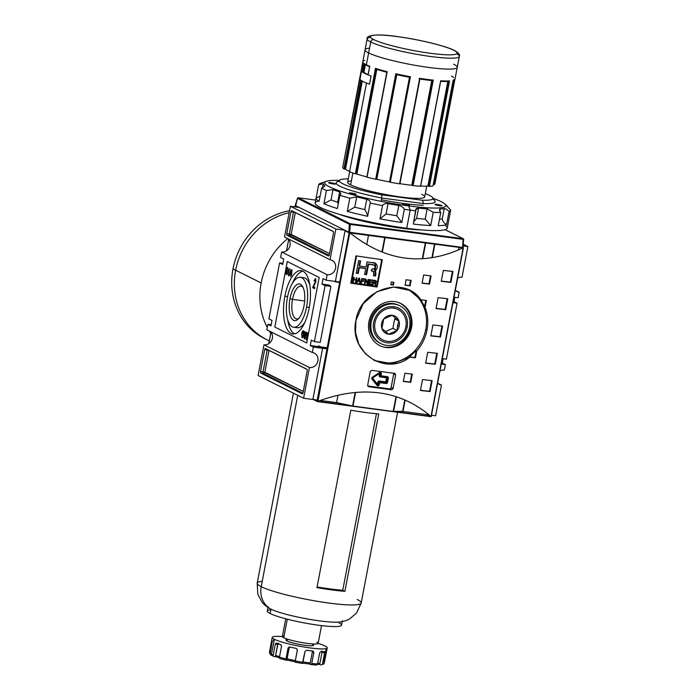 <?xml version="1.0" encoding="UTF-8"?>
<svg xmlns="http://www.w3.org/2000/svg" width="700" height="700" viewBox="0 0 700 700"><rect width="100%" height="100%" fill="white"/><g stroke="black" fill="none" stroke-linecap="round" stroke-linejoin="round"><path stroke-width="1.05" d="M289.975 298.76A18.498 7.49 97.6 0 1 300.431 284.244A18.498 7.49 97.6 0 1 304.01 305.769A18.498 7.49 97.6 0 1 293.554 320.285A18.498 7.49 97.6 0 1 289.975 298.76A18.498 7.49 -82.4 0 0 290.675 316.558A18.498 7.49 -82.4 0 0 298.095 319.139A18.498 7.49 -82.4 0 0 304.01 305.769A18.498 7.49 -82.4 0 0 302.47 286.265A18.498 7.49 -82.4 0 0 289.975 298.76L292.512 299.373A16.529 6.694 97.6 0 1 303.047 287.359A16.529 6.694 -82.4 0 0 300.956 286.125A16.529 6.694 -82.4 0 0 292.512 299.373A16.529 6.694 -82.4 0 0 296.599 318.885A16.529 6.694 -82.4 0 0 298.953 318.238A16.529 6.694 -82.4 0 1 292.512 299.373L304.666 300.983M306.556 307.046A25.209 10.211 97.6 0 1 292.311 326.83A25.209 10.211 97.6 0 1 287.429 297.483A25.209 10.211 97.6 0 1 301.683 277.699A25.209 10.211 97.6 0 1 306.556 307.046A25.209 10.211 -82.4 0 0 300.317 277.279A25.209 10.211 -82.4 0 0 287.429 297.483A25.209 10.211 -82.4 0 0 293.668 327.25A25.209 10.211 -82.4 0 0 306.556 307.046L309.277 307.405M300.317 277.279L303.87 277.751A25.209 10.211 97.6 0 1 309.899 285.451A25.209 10.211 -82.4 0 0 302.041 277.9M295.496 327.101A25.209 10.211 -82.4 0 0 305.06 321.86A25.209 10.211 97.6 0 1 297.229 327.723L293.668 327.25M294.604 333.848A31.929 12.932 97.6 0 1 287.639 319.55A31.929 12.932 -82.4 0 0 294.604 333.848M292.477 283.141A31.929 12.932 97.6 0 1 302.934 271.154A31.929 12.932 -82.4 0 0 292.477 283.141M284.874 296.214A31.929 12.932 -82.4 0 1 302.925 271.154A31.929 12.932 -82.4 0 1 309.111 308.324A31.929 12.932 97.6 0 1 292.784 333.918A31.929 12.932 97.6 0 1 284.874 296.214A31.929 12.932 97.6 0 1 301.201 270.611A31.929 12.932 97.6 0 1 309.111 308.324A31.929 12.932 97.6 0 1 291.06 333.375A31.929 12.932 97.6 0 1 284.874 296.214L287.613 296.572M304.395 338.914L306.381 332.369L305.655 336.149L304.386 337.986L306.101 332.229L305.629 336.289L304.246 338.87L303.993 335.475L304.745 331.546L304.386 337.986L305.279 338.126M314.283 285.206L313.381 286.694L314.79 287.394L314.554 288.619L312.646 287.665L315.446 281.505L315.14 279.676L315.963 279.79L315.227 279.703L314.361 281.146L314.002 280.831L315.446 278.6L315.831 281.68L314.283 285.206L315.831 281.68L315.446 278.6L314.002 280.831L314.361 281.146L315.227 279.703L315.446 281.505L312.646 287.665L314.554 288.619L314.79 287.394L313.381 286.694L314.283 285.206M291.007 269.377L289.091 275.896L291.007 269.377M286.3 273.735L287.07 273.332L286.3 273.735L286.361 269.299L287.98 268.398L286.361 269.299L286.02 270.62L286.3 273.735L287.07 273.332L286.851 270.944L287.735 271.39L287.254 273.91L286.169 274.531L285.74 270.524C286.108 268.467 286.685 267.47 287.481 267.523L287.683 270.069L287.192 268.266L287.98 268.371M287.324 267.47L287.481 267.523C286.685 267.47 286.108 268.467 285.74 270.524L286.169 274.531L287.254 273.91L287.735 271.39L286.851 270.944L287.07 273.332M289.459 268.608L288.33 275.52L289.074 270.06L288.374 270.812L289.459 268.608L288.374 270.812L289.074 270.06L288.523 270.007L289.065 270.078L288.33 275.52L289.459 268.608M291.235 275.144L290.649 276.675L290.964 275.012L290.045 274.549L292.005 269.973L291.506 275.284L292.005 269.973L290.045 274.549L290.964 275.012L290.649 276.675L291.235 275.144M303.713 334.784L302.041 337.767L301.691 333.856C302.033 331.844 302.592 330.811 303.38 330.776L303.713 334.784L303.38 330.776C302.592 330.811 302.033 331.844 301.691 333.856L302.041 337.767L303.713 334.784M307.484 333.786L306.338 339.815L307.213 333.646L306.53 333.305L306.688 332.517L308.315 333.331L308.166 334.119L307.484 333.786L308.166 334.119L308.315 333.331L306.688 332.517L306.53 333.305L307.213 333.646L306.066 339.684L307.484 333.786L308.219 333.882L307.484 333.786M267.873 324.336L266.831 329.796L312.322 352.52A7.7 6.974 -63.4 0 1 314.326 353.141A7.7 6.974 -63.4 0 1 317.572 362.075A7.7 6.974 -63.4 0 1 309.453 367.535L303.599 398.239L313.294 399.525L303.599 398.239L258.108 375.506L303.599 398.239L309.453 367.535L263.961 344.803L258.108 375.506L263.961 344.803A7.7 6.974 116.6 0 0 271.635 340.419A7.7 6.974 116.6 0 0 270.541 331.642A7.7 6.974 116.6 0 1 271.635 340.419A7.7 6.974 116.6 0 1 263.961 344.803L309.453 367.535A7.7 6.974 116.6 0 0 317.87 360.955A7.7 6.974 116.6 0 0 312.322 352.52L266.831 329.796L267.873 324.336L271.162 324.774L267.873 324.336L270.953 325.876L267.873 324.336M270.953 325.876L271.994 320.416L268.914 318.876L279.589 262.92L268.914 318.876L271.994 320.416L270.953 325.876M282.669 264.46L279.589 262.92L282.879 263.358L279.589 262.92L282.669 264.46L283.71 259.009L282.669 264.46M283.71 259.009L280.63 257.469L281.671 252.009L280.63 257.469L283.71 259.009M327.154 274.741L281.671 252.009A7.7 6.974 116.6 0 0 289.336 247.616A7.7 6.974 116.6 0 0 288.243 238.849A7.7 6.974 116.6 0 1 289.336 247.616A7.7 6.974 116.6 0 1 281.671 252.009L327.154 274.741L326.113 280.192L339.727 282.004L326.113 280.192L323.033 278.652L326.113 280.192L327.154 274.741A7.7 6.974 116.6 0 0 335.571 268.161A7.7 6.974 116.6 0 0 330.024 259.726A7.7 6.974 -63.4 0 1 332.027 260.339A7.7 6.974 -63.4 0 1 335.274 269.281A7.7 6.974 -63.4 0 1 327.154 274.741M323.033 278.652L321.991 284.113L325.071 285.652L314.405 341.609L320.215 342.379L314.405 341.609L311.316 340.069L314.405 341.609L325.071 285.652L330.881 286.431L320.215 342.379L330.881 286.431L329.096 285.058L330.881 286.431L325.071 285.652L321.991 284.113L329.096 285.058L321.991 284.113L323.033 278.652M310.275 345.529L311.316 340.069L310.275 345.529L313.364 347.069L312.322 352.52L313.364 347.069L326.97 348.871L313.364 347.069L310.275 345.529L327.18 347.769L310.275 345.529M303.021 392.717A1.4 0.569 97.6 0 1 302.304 393.846A1.4 0.569 97.6 0 1 302.225 393.82L260.776 373.109A1.4 0.569 97.6 0 1 260.505 371.473L264.67 349.641A1.4 0.569 97.6 0 1 265.387 348.521A1.4 0.569 97.6 0 1 265.466 348.539L306.915 369.259A1.4 0.569 97.6 0 1 307.186 370.886L303.021 392.717L307.186 370.886A1.4 0.569 -82.4 0 0 306.915 369.259L265.466 348.539A1.4 0.569 -82.4 0 0 264.67 349.641L260.505 371.473A1.4 0.569 -82.4 0 0 260.776 373.109L302.225 393.82A1.4 0.569 -82.4 0 0 303.021 392.717M338.004 395.273L336.595 402.623L320.259 400.453L336.595 402.623L320.259 400.453L336.595 402.623L351.969 405.834L336.595 402.623L338.004 395.273M314.493 399.691L317.205 400.05L314.493 399.691M335.877 229.023L330.024 259.726L284.533 236.994L330.024 259.726L335.877 229.023L344.759 230.204L335.877 229.023L290.386 206.29L284.533 236.994L290.386 206.29L299.276 207.471L290.386 206.29L335.877 229.023M368.506 235.349L366.765 244.493L368.506 235.349M290.964 211.811A1.4 0.569 97.6 0 1 291.681 210.691A1.4 0.569 97.6 0 1 291.76 210.709L333.209 231.42A1.4 0.569 97.6 0 1 333.48 233.056L329.315 254.888A1.4 0.569 97.6 0 1 328.598 256.007A1.4 0.569 97.6 0 1 328.519 255.99L287.07 235.279A1.4 0.569 97.6 0 1 286.799 233.642L290.964 211.811L286.799 233.642A1.4 0.569 -82.4 0 0 287.07 235.279L328.519 255.99A1.4 0.569 -82.4 0 0 329.315 254.888L333.48 233.056A1.4 0.569 -82.4 0 0 333.209 231.42L291.76 210.709A1.4 0.569 -82.4 0 0 290.964 211.811L293.501 212.144L290.964 211.811M393.164 388.027L391.641 387.826L393.164 388.027M442.286 363.072L441.464 362.959L442.286 363.072L443.118 358.715L442.286 363.072L445.366 364.613L444.325 370.072A7.7 6.974 116.6 0 0 439.941 370.965A7.7 6.974 -63.4 0 1 444.325 370.072L445.366 364.613L441.254 364.061L445.366 364.613L442.286 363.072M435.671 362.189L435.102 362.119L435.671 362.189M454.002 301.656L457.082 303.196L446.408 359.152L442.295 358.601L446.408 359.152L457.082 303.196L452.97 302.654L457.082 303.196L454.002 301.656L454.825 297.308L454.002 301.656M447.387 300.781L446.889 300.711L447.387 300.781M384.983 347.139A23.529 21.306 116.6 0 0 409.78 330.461A23.529 21.306 116.6 0 0 399.875 303.161A23.529 21.306 116.6 0 0 398.029 302.356A23.529 21.306 -63.4 0 1 410.113 329.402A23.529 21.306 -63.4 0 1 384.983 347.139M455.455 290.43L459.165 292.285L458.124 297.745L454.011 297.194L458.124 297.745L459.165 292.285A7.7 6.974 116.6 0 1 457.153 291.664A7.7 6.974 116.6 0 1 455.324 290.299A7.7 6.974 116.6 0 0 459.165 292.285L455.455 290.43M384.72 237.501L381.964 251.965L384.72 237.501M425.338 242.9L422.319 258.72L425.338 242.9M434.516 244.125L431.918 257.696L434.516 244.125M429.494 284.095L431.051 275.905L429.494 284.095A420.14 52.999 -169.2 0 1 422.091 283.185L423.649 274.995A420.14 52.999 10.8 0 0 431.051 275.905L429.494 284.095L431.051 275.905A420.14 52.999 10.8 0 1 423.649 274.995L422.091 283.185A420.14 52.999 -169.2 0 0 429.494 284.095L428.96 283.824L430.483 275.835L428.96 283.824A418.731 52.824 10.8 0 1 422.126 282.993A418.731 52.824 10.8 0 0 428.96 283.824M463.155 245.936L467.88 246.566L462.026 277.27A7.7 6.974 116.6 0 0 457.642 278.162A7.7 6.974 -63.4 0 1 462.026 277.27L467.88 246.566L463.295 244.274L467.88 246.566L463.155 245.936M437.754 383.224L441.464 385.079L435.601 415.783L431.489 415.24L435.601 415.783L441.464 385.079A7.7 6.974 116.6 0 1 439.451 384.466A7.7 6.974 116.6 0 1 437.623 383.092A7.7 6.974 116.6 0 0 441.464 385.079L437.754 383.224M355.154 392.499L352.599 405.912L355.154 392.499M396.016 396.637L393.216 411.311L396.016 396.637M402.605 411.399L393.566 411.355L402.605 411.399L429.144 414.925L402.605 411.399L404.793 399.936L402.605 411.399M412.309 374.159L410.751 382.349A420.14 52.999 -169.2 0 1 403.34 381.439L404.906 373.257A420.14 52.999 10.8 0 0 412.309 374.159L410.751 382.349A420.14 52.999 -169.2 0 1 403.34 381.439L404.906 373.257A420.14 52.999 10.8 0 0 412.309 374.159M435.461 363.291L434.892 363.221L435.461 363.291M436.214 356.668L436.686 356.851L436.214 356.668M399.866 305.821L398.808 305.296A21.149 19.154 116.6 0 0 393.286 303.599A21.149 19.154 116.6 0 0 371 318.588A21.149 19.154 116.6 0 0 379.899 343.123L380.966 343.656A21.149 19.154 116.6 0 0 386.488 345.345A21.149 19.154 116.6 0 0 408.774 330.356A21.149 19.154 116.6 0 0 399.866 305.821A21.149 19.154 116.6 0 0 394.345 304.132A21.149 19.154 116.6 0 0 372.059 319.121A21.149 19.154 116.6 0 0 380.966 343.656M407.181 326.97A18.498 16.748 116.6 0 0 393.855 306.714A18.498 16.748 116.6 0 0 373.651 322.516A18.498 16.748 116.6 0 0 386.977 342.764A18.498 16.748 116.6 0 0 407.181 326.97A18.498 16.748 -63.4 0 1 386.977 342.764A18.498 16.748 -63.4 0 1 373.651 322.516A18.498 16.748 -63.4 0 1 393.855 306.714A18.498 16.748 -63.4 0 1 407.181 326.97L405.877 326.655M393.68 374.027L391.072 387.678L393.68 374.027A1.4 1.269 116.6 0 0 393.601 373.223A1.4 1.269 116.6 0 1 393.68 374.027M389.55 388.876L367.762 385.98L389.55 388.876A1.4 1.269 116.6 0 0 391.072 387.678A1.4 1.269 116.6 0 1 389.55 388.876M287.639 271.915L286.703 271.731L287.569 271.303L287.639 271.915M286.72 274.461L286.396 273.761L286.72 274.461M287.236 268.266L287.691 267.689L287.236 268.266M287.831 273.429L286.527 273.761M291.55 275.091L290.964 275.012L291.55 275.091M291.559 275.03L290.045 274.549L290.806 274.654L290.929 274.033L291.559 275.03M290.553 273.849L291.13 274.137L291.602 271.679L290.553 273.849L291.891 271.714L291.13 274.137L290.553 273.849M314.606 288.365L312.646 287.665L313.416 287.77L313.609 286.947L312.848 286.842L313.644 286.825L313.416 287.77L314.606 288.365M314.703 284.55L314.011 284.454L314.703 284.55M315.227 279.703L315.901 279.773M315.131 279.668L315.665 278.793L315.131 279.668M302.19 336.98L301.963 334.005L303.231 331.564L303.441 334.644L302.19 336.98L303.73 334.679L303.231 331.564L303.852 331.625L303.231 331.564L301.963 334.005L302.19 336.98L302.575 337.662L302.33 337.015L303.056 337.111M303.196 331.537L303.608 330.977L303.196 331.537M302.951 337.085L302.391 337.006M303.231 331.564L303.896 331.634M304.246 338.87L303.993 335.475L305.016 331.686L304.386 337.986M304.771 338.774L304.517 338.021L304.771 338.774M307.956 333.848L306.53 333.305L307.396 332.876L307.956 333.848M295.19 205.511L295.689 205.494L295.094 205.984L297.64 207.252L295.094 205.984L295.19 205.511L294.928 206.894L295.094 205.984M368.935 321.694A23.529 21.306 116.6 0 0 379.741 345.572A23.529 21.306 116.6 0 0 411.582 327.355A23.529 21.306 116.6 0 0 400.776 303.476A23.529 21.306 116.6 0 0 368.935 321.694A23.529 21.306 -63.4 0 1 394.634 301.595A23.529 21.306 -63.4 0 1 411.582 327.355A23.529 21.306 -63.4 0 1 385.892 347.454A23.529 21.306 -63.4 0 1 368.935 321.694M425.801 329.245A39.209 35.508 116.6 0 1 373.642 360.036A39.209 35.508 116.6 0 0 425.801 329.245A39.209 35.508 116.6 0 0 408.791 289.975A39.209 35.508 116.6 0 1 425.801 329.245L427.017 329.858C425.451 337.82 422.03 344.838 416.745 350.919L416.211 350.648L409.377 356.842L409.911 357.114L392.429 363.816L374.588 360.526L365.382 353.745L358.785 344.102L355.53 332.614L355.941 320.408L363.195 303.748L376.731 291.786L393.461 287.017L409.64 290.377L420.849 299.793A420.14 52.999 10.8 0 0 426.37 300.466L425.058 307.335C427.84 314.344 428.488 321.851 427.017 329.858C425.451 337.82 422.03 344.838 416.745 350.919L415.433 357.787A420.14 52.999 -169.2 0 1 409.911 357.114C385.464 376.845 348.512 351.916 355.941 320.408C360.544 288.662 404.828 275.275 420.849 299.793L424.524 307.064L425.793 300.396L424.524 307.064L425.058 307.335C427.84 314.344 428.488 321.851 427.017 329.858M425.714 242.953L422.713 258.703L425.714 242.953M400.348 303.275A23.529 21.306 -63.4 0 1 411.058 319.812L411.066 320.74L411.058 319.812A23.529 21.306 -63.4 0 0 400.348 303.275M385.096 237.554L382.322 252.105L385.096 237.554M351.479 282.625L356.449 256.559L351.479 282.625A420.14 52.999 10.8 0 0 376.644 286.309A420.14 52.999 -169.2 0 1 351.479 282.625L350.945 282.363L351.479 282.625M381.614 260.243L376.644 286.309L381.614 260.243L381.08 259.971L381.614 260.243M368.655 284.095A420.14 52.999 10.8 0 0 371.752 284.541L371.858 284.016A420.14 52.999 -169.2 0 1 369.303 283.649L369.591 282.152A420.14 52.999 10.8 0 0 371.919 282.485L372.015 281.969A420.14 52.999 -169.2 0 1 369.688 281.627L369.959 280.245A420.14 52.999 10.8 0 0 372.453 280.604L372.549 280.088A420.14 52.999 -169.2 0 1 369.504 279.641L368.655 284.095L369.504 279.641A420.14 52.999 10.8 0 0 372.549 280.088L372.453 280.604A420.14 52.999 -169.2 0 1 369.959 280.245L369.688 281.627A420.14 52.999 10.8 0 0 372.015 281.969L371.919 282.485A420.14 52.999 -169.2 0 1 369.591 282.152L369.303 283.649A420.14 52.999 10.8 0 0 371.858 284.016L371.752 284.541A420.14 52.999 -169.2 0 1 368.655 284.095M361.856 281.024A420.14 52.999 10.8 0 0 363.808 281.312L363.904 280.787A420.14 52.999 -169.2 0 1 361.953 280.499L362.215 279.116A420.14 52.999 10.8 0 0 364.446 279.44L364.551 278.924A420.14 52.999 -169.2 0 1 361.751 278.512L360.911 282.957A420.14 52.999 10.8 0 0 361.463 283.045L361.856 281.024L361.463 283.045A420.14 52.999 -169.2 0 1 360.911 282.957L361.751 278.512A420.14 52.999 10.8 0 0 364.551 278.924L364.446 279.44A420.14 52.999 -169.2 0 1 362.215 279.116L361.953 280.499A420.14 52.999 10.8 0 0 363.904 280.787L363.808 281.312A420.14 52.999 -169.2 0 1 361.856 281.024L361.331 280.761L361.856 281.024M353.719 279.755A420.14 52.999 10.8 0 0 355.915 280.079L355.521 282.161A420.14 52.999 10.8 0 0 356.081 282.249L356.93 277.795A420.14 52.999 -169.2 0 1 356.37 277.716L356.02 279.562A420.14 52.999 -169.2 0 1 353.824 279.23L354.174 277.384A420.14 52.999 -169.2 0 1 353.614 277.296L352.765 281.75A420.14 52.999 10.8 0 0 353.325 281.829L353.719 279.755L353.325 281.829A420.14 52.999 -169.2 0 1 352.765 281.75L353.614 277.296A420.14 52.999 10.8 0 0 354.174 277.384L353.824 279.23A420.14 52.999 10.8 0 0 356.02 279.562L356.37 277.716A420.14 52.999 10.8 0 0 356.93 277.795L356.081 282.249A420.14 52.999 -169.2 0 1 355.521 282.161L355.915 280.079A420.14 52.999 -169.2 0 1 353.719 279.755L353.194 279.484L353.719 279.755M374.841 270.252L375.541 272.239L374.973 275.765A418.731 52.824 10.8 0 1 373.608 275.572A418.731 52.824 10.8 0 0 374.973 275.765L375.436 273.35L374.57 270.165L375.104 270.436L375.97 273.613L375.506 276.036A420.14 52.999 -169.2 0 1 373.572 275.756L374.027 273.35L372.934 271.189L371.63 270.944L371.998 268.975L374.692 268.695L375.322 266.219L374.701 265.239L372.829 264.81A420.14 52.999 -169.2 0 1 368.594 264.197L366.581 274.75A420.14 52.999 -169.2 0 1 364.63 274.461L365.741 268.634A420.14 52.999 -169.2 0 1 359.345 267.689L358.234 273.516A420.14 52.999 -169.2 0 1 356.265 273.219L358.662 260.645A420.14 52.999 10.8 0 0 360.631 260.942L359.651 266.061A420.14 52.999 10.8 0 0 366.047 267.006L367.027 261.887A420.14 52.999 10.8 0 0 372.286 262.658L375.637 263.463L375.41 270.533M373.537 271.416L371.63 270.944L371.998 268.975L373.328 269.106M356.536 282.31A420.14 52.999 10.8 0 0 357.123 282.398L357.805 281.137A420.14 52.999 10.8 0 0 359.529 281.391L359.704 282.783A420.14 52.999 10.8 0 0 360.29 282.87L359.581 278.189A420.14 52.999 -169.2 0 1 358.942 278.101L356.536 282.31L358.942 278.101A420.14 52.999 10.8 0 0 359.581 278.189L360.29 282.87A420.14 52.999 -169.2 0 1 359.704 282.783L359.529 281.391A420.14 52.999 -169.2 0 1 357.805 281.137L357.123 282.398A420.14 52.999 -169.2 0 1 356.536 282.31M365.697 280.105L367.168 283.876A420.14 52.999 10.8 0 0 367.762 283.964L368.611 279.519A420.14 52.999 -169.2 0 1 368.06 279.44L367.395 282.905L365.916 279.125A420.14 52.999 -169.2 0 1 365.33 279.037L364.481 283.483A420.14 52.999 10.8 0 0 365.041 283.57L365.697 280.105L365.041 283.57A420.14 52.999 -169.2 0 1 364.481 283.483L365.33 279.037A420.14 52.999 10.8 0 0 365.916 279.125L367.395 282.905L368.06 279.44A420.14 52.999 10.8 0 0 368.611 279.519L367.762 283.964A420.14 52.999 -169.2 0 1 367.168 283.876L365.697 280.105M374.089 282.861L373.564 282.59A418.731 52.824 -169.2 0 1 372.942 282.502L373.459 282.765A420.14 52.999 10.8 0 0 374.089 282.861L375.533 285.075A420.14 52.999 10.8 0 0 376.171 285.171L375.06 282.966L376.451 281.899L375.217 280.464A420.14 52.999 -169.2 0 1 373.38 280.201L372.531 284.646A420.14 52.999 10.8 0 0 373.082 284.734L373.459 282.765L373.082 284.734A420.14 52.999 -169.2 0 1 372.531 284.646L373.38 280.201A420.14 52.999 10.8 0 0 375.217 280.464L376.46 281.4L376.04 282.66L375.06 282.966L376.171 285.171A420.14 52.999 -169.2 0 1 375.533 285.075L374.089 282.861A420.14 52.999 -169.2 0 1 373.459 282.765L372.934 282.511A418.731 52.824 -169.2 0 0 373.564 282.59L373.791 282.642M375.953 280.665L375.217 280.464M313.364 399.534A0.56 0.507 -63.4 0 1 312.961 398.921A0.56 0.507 116.6 0 0 313.364 399.534M322.7 347.882L312.961 398.921L317.039 400.96L312.961 398.921L322.7 347.882L318.658 345.87L322.7 347.882L327.049 348.46L322.7 347.882M335.3 281.838L339.649 282.415L335.3 281.838L345.039 230.799A0.56 0.507 -63.4 0 1 345.24 230.44A0.56 0.507 116.6 0 0 345.039 230.799L335.3 281.838L334.154 281.269M459.008 247.38L458.526 249.882L459.008 247.38M435.54 362.88L434.963 362.81L435.54 362.88M427.324 413.464L427.201 414.111A0.56 0.507 -63.4 0 1 426.589 414.584L402.981 411.451L393.942 411.408L402.981 411.451L426.589 414.584A0.56 0.507 116.6 0 0 427.201 414.111L427.324 413.464M434.892 244.169L432.32 257.635L434.892 244.169M405.142 400.094L402.981 411.451L405.142 400.094M462.963 247.415L463.409 247.66L462.927 247.896C423.369 266.438 385.744 261.441 350.026 232.89C385.744 261.441 423.369 266.438 462.927 247.896L349.108 232.838L317.039 400.96L349.108 232.838L349.738 232.365L317.905 401.301C362.145 385.105 399.779 390.11 430.797 416.308C399.779 390.11 362.145 385.105 317.905 401.301L431.183 416.614L463.409 247.66L431.27 416.141M377.108 287A420.14 52.999 -169.2 0 1 350.761 283.15L355.967 255.859A420.14 52.999 10.8 0 0 382.314 259.709L377.108 287A420.14 52.999 -169.2 0 1 350.761 283.15L355.967 255.859A420.14 52.999 10.8 0 0 382.314 259.709L377.108 287L376.574 286.738L381.745 259.63L376.574 286.738A418.731 52.824 10.8 0 1 350.796 282.966A418.731 52.824 10.8 0 0 376.574 286.738M390.793 284.699L391.317 281.977A420.14 52.999 10.8 0 0 393.873 282.319L393.356 285.049A420.14 52.999 -169.2 0 1 390.793 284.699L391.317 281.977A420.14 52.999 10.8 0 0 393.873 282.319L393.356 285.049A420.14 52.999 -169.2 0 1 390.793 284.699M405.046 285.206L406.088 279.746A420.14 52.999 10.8 0 0 411.127 280.402L410.086 285.863A420.14 52.999 -169.2 0 1 405.046 285.206L406.088 279.746A420.14 52.999 10.8 0 0 411.127 280.402L410.086 285.863A420.14 52.999 -169.2 0 1 405.046 285.206M420.429 390.469L422.511 379.549A420.14 52.999 10.8 0 0 432.154 380.642L430.071 391.562A420.14 52.999 -169.2 0 1 420.429 390.469L422.511 379.549A420.14 52.999 10.8 0 0 432.154 380.642L430.071 391.562A420.14 52.999 -169.2 0 1 420.429 390.469M425.635 363.178L427.717 352.257A420.14 52.999 10.8 0 0 437.36 353.351L435.277 364.271A420.14 52.999 -169.2 0 1 425.635 363.178L427.717 352.257A420.14 52.999 10.8 0 0 437.36 353.351L435.277 364.271A420.14 52.999 -169.2 0 1 425.635 363.178M441.254 281.295L443.336 270.384A420.14 52.999 10.8 0 0 452.979 271.469L450.896 282.389A420.14 52.999 -169.2 0 1 441.254 281.295L443.336 270.384A420.14 52.999 10.8 0 0 452.979 271.469L450.896 282.389A420.14 52.999 -169.2 0 1 441.254 281.295M436.047 308.586L438.13 297.675A420.14 52.999 10.8 0 0 447.773 298.769L445.69 309.68A420.14 52.999 -169.2 0 1 436.047 308.586L438.13 297.675A420.14 52.999 10.8 0 0 447.773 298.769L445.69 309.68A420.14 52.999 -169.2 0 1 436.047 308.586M430.841 335.886L432.924 324.966A420.14 52.999 10.8 0 0 442.566 326.06L440.484 336.98A420.14 52.999 -169.2 0 1 430.841 335.886L432.924 324.966A420.14 52.999 10.8 0 0 442.566 326.06L440.484 336.98A420.14 52.999 -169.2 0 1 430.841 335.886M394.678 373.363L395.666 374.885L393.067 388.535L395.666 374.885L394.678 373.363A420.14 52.999 -169.2 0 1 371.831 370.326A420.14 52.999 10.8 0 0 394.678 373.363L395.036 373.467M393.067 388.535L391.554 389.734A420.14 52.999 -169.2 0 1 368.707 386.697A420.14 52.999 10.8 0 0 391.554 389.734L389.83 388.876L391.834 389.743L393.067 388.535L391.099 387.555L393.067 388.535M368.707 386.697L367.675 385.158L370.283 371.516L367.675 385.158L368.331 386.584M370.283 371.516L371.831 370.326L370.283 371.516M396.375 396.751L393.592 411.364L396.375 396.751M355.547 392.464L352.975 405.965L355.547 392.464M339.229 281.942L339.692 282.17L339.229 281.942M317.293 401.476L430.999 416.43L463.164 247.818L349.799 232.75L317.293 401.476L430.675 416.631L317.293 401.476M463.339 248.019L431.183 416.614L430.675 416.631M439.95 336.709A418.731 52.824 10.8 0 1 430.876 335.685A418.731 52.824 10.8 0 0 439.95 336.709L441.989 325.999L439.95 336.709L440.484 336.98M445.156 309.418A418.731 52.824 10.8 0 1 436.082 308.385A418.731 52.824 10.8 0 0 445.156 309.418L447.195 298.699L445.156 309.418L445.69 309.68M450.363 282.118A418.731 52.824 10.8 0 1 441.289 281.094A418.731 52.824 10.8 0 0 450.363 282.118L452.401 271.408L450.363 282.118L450.896 282.389M434.735 364A418.731 52.824 10.8 0 1 425.67 362.976A418.731 52.824 10.8 0 0 434.735 364L436.783 353.29L434.735 364L435.277 364.271M429.529 391.291A418.731 52.824 10.8 0 1 420.464 390.267A418.731 52.824 10.8 0 0 429.529 391.291L431.576 380.581L429.529 391.291L430.071 391.562M414.899 357.516A418.731 52.824 10.8 0 1 409.377 356.842A418.731 52.824 10.8 0 0 414.899 357.516L416.211 350.648L409.377 356.842L409.911 357.114A420.14 52.999 -169.2 0 0 415.433 357.787L416.745 350.919L416.211 350.648L414.899 357.516L415.433 357.787M410.217 382.078A418.731 52.824 10.8 0 1 403.384 381.246A418.731 52.824 10.8 0 0 410.217 382.078L411.74 374.089L410.217 382.078L410.751 382.349M409.553 285.6A418.731 52.824 10.8 0 1 405.081 285.014A418.731 52.824 10.8 0 0 409.553 285.6L410.559 280.332L409.553 285.6L410.086 285.863M392.822 284.786A418.731 52.824 10.8 0 1 390.836 284.515A418.731 52.824 10.8 0 0 392.822 284.786L393.312 282.249L392.822 284.786L393.356 285.049M355.915 256.296L356.449 256.559L355.915 256.296L350.945 282.363L355.915 256.296M374.57 270.165L375.287 263.296L374.57 270.165L375.454 270.567M374.054 269.071L374.955 268.257L375.235 265.79L372.829 264.81A420.14 52.999 -169.2 0 1 368.594 264.197L366.581 274.75A420.14 52.999 -169.2 0 1 364.63 274.461L365.741 268.634L365.207 268.363A418.731 52.824 10.8 0 1 358.811 267.418L357.7 273.245A418.731 52.824 10.8 0 1 356.3 273.035A418.731 52.824 10.8 0 0 357.7 273.245L358.811 267.418A418.731 52.824 10.8 0 0 365.207 268.363L365.741 268.634A420.14 52.999 -169.2 0 1 359.345 267.689L358.234 273.516A420.14 52.999 -169.2 0 1 356.265 273.219L358.662 260.645A420.14 52.999 10.8 0 0 360.631 260.942L359.651 266.061L359.118 265.799A418.731 52.824 -169.2 0 0 359.686 265.877A418.731 52.824 -169.2 0 1 359.118 265.799L360.062 260.855L359.118 265.799L359.651 266.061A420.14 52.999 10.8 0 0 366.047 267.006L367.027 261.887A420.14 52.999 10.8 0 0 372.286 262.658C376.723 261.651 379.365 268.284 375.104 270.436M374.553 265.265L372.295 264.547A418.731 52.824 10.8 0 1 368.06 263.926L366.047 274.479A418.731 52.824 10.8 0 1 364.665 274.277A418.731 52.824 10.8 0 0 366.047 274.479L368.06 263.926A418.731 52.824 10.8 0 0 372.295 264.547L374.168 264.976M373.275 271.303L371.096 270.672L372.96 271.127M355.381 279.816L355.915 280.079L355.381 279.816A418.731 52.824 -169.2 0 1 353.194 279.484A418.731 52.824 -169.2 0 0 355.381 279.816M352.8 281.566L353.325 281.829L352.8 281.566M353.29 278.967L353.824 279.23L353.29 278.967M356.011 279.562L355.915 280.079L356.011 279.562M355.556 281.977L356.081 282.249L355.556 281.977M356.624 282.152L357.123 282.398L356.624 282.152M359.074 278.119L359.152 278.6L359.074 278.119M359.205 278.95L359.756 282.599L360.29 282.87L359.756 282.599A418.731 52.824 -169.2 0 1 359.678 282.59A418.731 52.824 -169.2 0 0 359.756 282.599L359.205 278.95M358.995 281.12L359.529 281.391L358.995 281.12A418.731 52.824 -169.2 0 1 357.35 280.884A418.731 52.824 -169.2 0 0 358.995 281.12M357.341 280.901L357.805 281.137L357.341 280.901M358.785 279.414L359.179 278.609L359.459 280.849A420.14 52.999 -169.2 0 1 358.076 280.639L359.179 278.609L358.767 278.408L359.459 280.849A420.14 52.999 -169.2 0 1 358.076 280.639L358.785 279.414L358.321 279.186L358.785 279.414M357.621 280.411L358.076 280.639L357.621 280.411M363.274 281.041L363.808 281.312L363.274 281.041A418.731 52.824 -169.2 0 1 361.331 280.752A418.731 52.824 -169.2 0 0 363.274 281.041L363.274 281.041M360.938 282.783L361.463 283.045L360.938 282.783M363.983 278.845L364.446 279.44L363.912 279.178A418.731 52.824 -169.2 0 1 361.69 278.854L362.215 279.116L361.69 278.854A418.731 52.824 -169.2 0 0 363.912 279.178L363.983 278.845M364.516 283.308L365.041 283.57L364.516 283.308M365.382 278.863L367.395 282.905L365.382 278.863M367.386 282.905L367.762 283.964L367.229 283.701A418.731 52.824 -169.2 0 1 367.089 283.675A418.731 52.824 -169.2 0 0 367.229 283.701L367.386 282.905M371.219 284.27L371.752 284.541L371.219 284.27A418.731 52.824 -169.2 0 1 368.69 283.911A418.731 52.824 -169.2 0 0 371.219 284.27L371.219 284.27M371.98 280L372.453 280.604L371.919 280.341A418.731 52.824 -169.2 0 1 369.434 279.983L369.959 280.245L369.434 279.983A418.731 52.824 -169.2 0 0 371.919 280.341L371.98 280M371.446 281.881L371.919 282.485L371.385 282.223A418.731 52.824 -169.2 0 1 369.075 281.89L369.591 282.152L369.075 281.89A418.731 52.824 -169.2 0 0 371.385 282.223L371.446 281.881M368.786 283.395L369.303 283.649L368.786 283.395M372.566 284.471L373.082 284.734L372.566 284.471M375.918 281.636L374.526 282.704L375.349 283.22L374.815 282.957L375.637 284.9A418.731 52.824 -169.2 0 1 375.454 284.874A418.731 52.824 -169.2 0 0 375.637 284.9L375.148 283.588L375.672 283.85L374.526 282.704L375.918 281.636L376.451 281.899L375.594 280.516M375.366 281.558L374.614 280.726L375.9 281.829L374.736 282.415A420.14 52.999 -169.2 0 1 373.555 282.249L373.835 280.805A420.14 52.999 10.8 0 0 375.148 280.989L375.9 281.829L374.736 282.415A420.14 52.999 -169.2 0 1 373.555 282.249L373.835 280.805A420.14 52.999 10.8 0 0 375.148 280.989L375.9 281.829M374.614 280.726A418.731 52.824 -169.2 0 1 373.31 280.543L373.835 280.805L373.31 280.543A418.731 52.824 -169.2 0 0 374.614 280.726L375.148 280.989M373.039 281.986L373.555 282.249L373.039 281.986M338.905 214.2A51.817 6.536 10.8 0 0 400.356 228.069A51.817 6.536 10.8 0 0 421.041 229.871A51.817 6.536 -169.2 0 1 400.356 228.069A51.817 6.536 -169.2 0 1 338.905 214.2M297.588 198.161L297.509 198.371A0.7 0.63 -63.4 0 1 298.279 197.776L315.726 200.095L298.279 197.776L350.149 223.694L349.65 232.409L462.613 247.424L463.689 239.453L350.315 224.332L349.65 232.409L348.74 232.19L462.613 247.424L463.12 238.709L445.078 229.696L463.12 238.709L463.278 239.348L349.387 224.289L350.315 224.332L350.149 223.694L463.12 238.709A0.7 0.63 -63.4 0 1 463.636 239.418M295.295 205.485L348.74 232.19L295.295 205.485L297.509 198.371L295.654 205.433M462.971 247.371L463.627 239.479L462.613 247.424M371.079 75.994A46.917 5.915 -169.2 0 1 368.121 74.891A46.917 5.915 10.8 0 0 371.079 75.994A46.917 5.915 -169.2 0 1 361.506 71.216L359.949 79.397A46.917 5.915 10.8 0 0 360.868 80.237A46.917 5.915 -169.2 0 1 359.949 79.397A46.917 5.915 10.8 0 0 369.512 84.184L371.079 75.994A46.917 5.915 -169.2 0 1 361.506 71.216L359.949 79.397L361.506 71.216A46.917 5.915 10.8 0 0 362.434 72.047A46.917 5.915 -169.2 0 1 361.506 71.216L359.949 79.397A46.917 5.915 10.8 0 0 369.512 84.184A46.917 5.915 -169.2 0 1 366.555 83.072A46.917 5.915 10.8 0 0 369.512 84.184L371.079 75.994M375.471 68.329A46.917 5.915 10.8 0 0 387.179 71.689A46.917 5.915 10.8 0 1 375.471 68.329L355.346 173.819L355.976 173.933L355.346 173.819A46.917 5.915 -169.2 0 1 349.632 171.78L349.632 171.78A46.917 5.915 10.8 0 0 355.346 173.819L375.471 68.329L375.979 68.845A46.498 5.862 -169.2 0 0 386.89 71.978L367.054 177.179A46.917 5.915 10.8 0 0 375.699 179.261A46.917 5.915 -169.2 0 1 367.054 177.179L387.179 71.689L375.918 68.836M399.551 183.82L419.685 78.33L399.551 183.82A46.917 5.915 -169.2 0 1 390.303 182.245L389.874 182.105L390.303 182.245A46.917 5.915 10.8 0 0 399.551 183.82L419.912 78.75L419.09 78.593M440.668 81.112L440.641 80.771A46.917 5.915 10.8 0 0 449.558 80.911L448.919 81.244A46.498 5.862 -169.2 0 1 440.703 81.112L420.516 186.261A46.917 5.915 -169.2 0 1 413.131 185.623L412.527 185.482L413.131 185.623A46.917 5.915 10.8 0 0 420.516 186.261L440.641 80.771L420.613 186.218M453.093 80.544L432.994 185.929A46.917 5.915 -169.2 0 1 429.433 186.401L428.82 186.305L429.433 186.401A46.917 5.915 10.8 0 0 432.976 185.938L453.101 80.447A46.917 5.915 10.8 0 0 454.965 78.89M343.954 168.936A46.917 5.915 -169.2 0 1 342.694 167.492L342.694 167.484A46.917 5.915 10.8 0 0 343.954 168.936L360.868 80.237L361.428 80.377L360.868 80.237L343.954 168.936L344.908 169.129L343.954 168.936M345.467 169.278L362.285 81.121L345.467 169.278A45.518 5.74 10.8 0 0 349.632 171.421A45.518 5.74 -169.2 0 1 345.467 169.278L344.908 169.129L361.751 80.815L344.908 169.129L345.45 169.26L362.267 81.104M373.774 39.611A44.117 5.565 10.8 0 0 430.5 53.296A44.117 5.565 10.8 0 0 453.74 50.242A44.117 5.565 10.8 0 0 397.023 36.566A44.117 5.565 10.8 0 0 373.774 39.611A44.117 5.565 -169.2 0 1 397.023 36.566A44.117 5.565 -169.2 0 1 453.74 50.242A44.117 5.565 -169.2 0 1 430.5 53.296A44.117 5.565 -169.2 0 1 373.774 39.611A2.8 2.538 116.6 0 0 370.72 42.009L366.371 64.794A46.917 5.915 10.8 0 0 369.757 66.29L368.121 74.891L369.679 66.587M365.409 64.61L363.947 72.38A45.518 5.74 10.8 0 0 368.113 74.532A45.518 5.74 10.8 0 1 363.947 72.38L362.994 72.188L364.543 64.076L362.994 72.188L362.434 72.047L364.07 63.446L364.499 63.989A46.498 5.862 -169.2 0 0 369.635 66.579M453.442 79.8L433.475 184.468A45.518 5.74 -169.2 0 1 433.16 184.975A45.518 5.74 10.8 0 0 433.484 184.231L433.947 184.258L433.484 184.222M433.947 184.258L434.84 184.38L434.376 184.345L454.239 80.203L434.376 184.345L433.947 184.258L453.749 80.456L433.947 184.258M355.976 173.933L356.86 174.046L356.239 173.933L376.267 68.95L355.976 173.933L376.014 68.871L355.976 173.933M366.87 176.925A45.518 5.74 -169.2 0 1 356.86 174.046A45.518 5.74 10.8 0 0 366.87 176.925M395.824 73.771L375.699 179.261L376.224 179.314L375.699 179.261L395.824 73.771L396.261 74.244A46.498 5.862 -169.2 0 0 409.92 77.035L410.419 76.755L390.303 182.245L410.419 76.755A46.917 5.915 10.8 0 1 395.824 73.771L395.824 73.771A46.917 5.915 10.8 0 0 410.419 76.755M376.224 179.314L376.801 179.322L376.285 179.27L396.314 74.261L376.224 179.314L396.27 74.244L376.224 179.314M396.34 74.183L396.769 74.655A45.518 5.74 -169.2 0 0 409.483 77.254L389.515 181.921A45.518 5.74 -169.2 0 1 376.801 179.322A45.518 5.74 10.8 0 0 389.515 181.921L409.938 76.974M419.694 78.627L419.912 79.021A45.518 5.74 -169.2 0 0 431.743 80.596L411.775 185.264A45.518 5.74 -169.2 0 1 399.954 183.689A45.518 5.74 10.8 0 0 411.775 185.264L412.361 185.404L411.775 185.264L431.743 80.596L432.381 80.308M412.361 185.404L432.574 80.421L412.361 185.404M448.114 81.183L447.834 81.436A45.518 5.74 -169.2 0 1 440.659 81.349A45.518 5.74 -169.2 0 0 447.834 81.436L427.866 186.112A45.518 5.74 -169.2 0 1 420.691 186.016A45.518 5.74 10.8 0 0 427.866 186.112L428.479 186.209L427.866 186.112L447.834 81.436L448.472 81.112M428.479 186.209L448.858 81.261L428.479 186.209M426.738 186.148L424.681 196.928A39.209 4.944 -169.2 0 1 393.295 195.869A39.209 4.944 -169.2 0 1 350.621 184.861A39.209 4.944 -169.2 0 1 347.646 182.236L349.632 171.78M432.696 197.68L434.919 200.891A50.417 6.361 -169.2 0 1 435.164 201.758A50.417 6.361 -169.2 0 1 423.579 203.595L381.719 198.03L381.797 194.854L422.415 200.252A47.617 6.003 10.8 0 0 432.696 197.68A47.617 6.003 10.8 0 0 429.319 195.317A47.617 6.003 10.8 0 0 425.32 193.585A47.617 6.003 -169.2 0 1 429.319 195.317A47.617 6.003 -169.2 0 1 422.415 200.252L423.579 203.595L381.719 198.03L381.089 201.329L381.719 198.03A50.417 6.361 -169.2 0 1 336.123 182.866A50.417 6.361 -169.2 0 1 336.674 182.149L339.911 179.979A47.617 6.003 10.8 0 0 381.797 194.854A47.617 6.003 -169.2 0 1 343.543 184.109A47.617 6.003 -169.2 0 1 348.285 178.885A47.617 6.003 10.8 0 0 339.911 179.979M376.889 223.309L376.74 224.131L376.889 223.309M432.644 80.43L419.912 78.733A46.498 5.862 -169.2 0 0 432.609 80.421L433.256 80.132L413.131 185.623L433.256 80.132L432.609 80.421L433.256 80.132A46.917 5.915 10.8 0 1 419.676 78.33A46.917 5.915 10.8 0 0 433.256 80.132M386.969 71.995L366.922 177.074L386.969 71.995M376.32 68.854L376.828 69.379L356.86 174.046L376.828 69.379A45.518 5.74 -169.2 0 0 386.838 72.257A45.518 5.74 -169.2 0 1 376.828 69.379L376.609 69.029M363.142 62.431L342.694 167.492L362.81 62.029M398.939 321.029L397.539 325.509L397.127 330.479A9.704 8.785 116.6 0 0 399.21 325.911A9.704 8.785 116.6 0 0 398.939 321.029A9.704 8.785 116.6 0 0 392.219 315.289A9.704 8.785 116.6 0 0 383.705 318.999A9.704 8.785 116.6 0 0 381.902 328.457A9.704 8.785 116.6 0 0 388.614 334.197A9.704 8.785 116.6 0 0 397.127 330.479L388.614 334.197L381.902 328.457L383.705 318.999L392.219 315.289L398.939 321.029A9.704 8.785 -63.4 0 1 399.21 325.911L397.539 325.509L398.939 321.029L392.219 315.289A9.704 8.785 -63.4 0 1 398.939 321.029L394.686 318.902L398.939 321.029M393.584 308.149A17.027 15.418 116.6 0 0 374.99 322.691A17.027 15.418 116.6 0 0 387.249 341.329A17.027 15.418 116.6 0 0 405.851 326.795A17.027 15.418 116.6 0 0 393.584 308.149A17.027 15.418 -63.4 0 1 405.851 326.795A17.027 15.418 -63.4 0 1 387.249 341.329A17.027 15.418 116.6 0 1 374.99 322.691A17.027 15.418 116.6 0 1 393.584 308.149L393.33 306.652M399.21 325.911A9.704 8.785 -63.4 0 1 397.127 330.479L392.884 328.352L385.402 331.616L392.884 328.352L394.686 318.902L392.884 328.352L397.127 330.479A9.704 8.785 -63.4 0 1 388.614 334.197A9.704 8.785 -63.4 0 1 381.902 328.457A9.704 8.785 -63.4 0 1 383.705 318.999A9.704 8.785 -63.4 0 1 392.219 315.289L383.705 318.999L381.902 328.457L388.614 334.197L397.127 330.479L397.539 325.509M265.851 339.185A68.626 62.142 -63.4 0 1 232.995 268.887A68.626 62.142 116.6 0 1 289.537 210.726A68.626 62.142 116.6 0 0 232.995 268.887A68.626 62.142 116.6 0 0 264.512 338.537L269.308 340.935M287.752 238.604A68.626 62.142 116.6 0 0 261.161 282.957A68.626 62.142 116.6 0 0 267.277 327.442A68.626 62.142 -63.4 0 1 261.161 282.957A68.626 62.142 -63.4 0 1 287.752 238.604M269.316 331.039A68.626 62.142 116.6 0 0 270.769 333.279A68.626 62.142 -63.4 0 1 269.316 331.039M437.255 205.284L440.738 205.861L436.161 204.986L437.29 205.091L437.185 204.435A3.5 0.438 10.8 0 0 435.094 204.505A3.5 0.438 10.8 0 0 439.845 205.765A3.5 0.438 10.8 0 0 441.91 205.809A3.5 0.438 10.8 0 0 440.632 205.144A3.5 0.438 10.8 0 0 437.185 204.435A3.5 0.438 -169.2 0 1 441.683 205.52A3.5 0.438 -169.2 0 1 439.845 205.765A3.5 0.438 10.8 0 1 435.339 204.68A3.5 0.438 10.8 0 1 437.185 204.435M339.22 180.442A61.617 7.77 10.8 0 0 326.559 181.282A61.617 7.77 10.8 0 0 345.8 192.815A61.617 7.77 10.8 0 0 408.66 205.905A61.617 7.77 10.8 0 0 444.64 203.805A61.617 7.77 10.8 0 0 433.178 198.371A61.617 7.77 -169.2 0 1 408.66 205.905A61.617 7.77 -169.2 0 1 336.376 189.709A61.617 7.77 -169.2 0 1 339.22 180.442M333.375 184.013A3.5 0.438 10.8 0 0 335.449 184.056A3.5 0.438 10.8 0 0 334.162 183.391A3.5 0.438 10.8 0 0 330.715 182.683A3.5 0.438 10.8 0 0 328.624 182.752A3.5 0.438 10.8 0 0 333.375 184.013A3.5 0.438 -169.2 0 0 335.221 183.768A3.5 0.438 -169.2 0 0 330.715 182.683A3.5 0.438 10.8 0 0 328.877 182.928A3.5 0.438 10.8 0 0 333.375 184.013M354.104 194.364A3.5 0.438 10.8 0 0 356.169 194.407A3.5 0.438 10.8 0 0 354.891 193.742A3.5 0.438 10.8 0 0 351.444 193.043A3.5 0.438 10.8 0 0 349.352 193.104A3.5 0.438 10.8 0 0 354.104 194.364A3.5 0.438 -169.2 0 0 355.941 194.127A3.5 0.438 -169.2 0 0 351.444 193.043A3.5 0.438 10.8 0 0 349.598 193.279A3.5 0.438 10.8 0 0 354.104 194.364M407.33 205.24A3.5 0.438 10.8 0 0 409.404 205.284A3.5 0.438 10.8 0 0 408.126 204.619A3.5 0.438 10.8 0 0 404.679 203.919A3.5 0.438 10.8 0 0 402.588 203.98A3.5 0.438 10.8 0 0 407.33 205.24A3.5 0.438 -169.2 0 0 409.176 205.004A3.5 0.438 -169.2 0 0 404.679 203.919A3.5 0.438 10.8 0 0 402.832 204.155A3.5 0.438 10.8 0 0 407.33 205.24M423.273 205.222A49.018 6.186 -169.2 0 1 403.882 203.516A49.018 6.186 -169.2 0 1 381.386 199.763A49.018 6.186 10.8 0 0 403.882 203.516A49.018 6.186 -169.2 0 0 423.273 205.222M330.794 183.531L334.276 184.109L329.691 183.234L330.829 183.339L330.715 182.683M351.514 193.883L354.996 194.46L350.42 193.594L351.549 193.69L351.444 193.043M404.749 204.759L408.231 205.336L403.655 204.47L404.784 204.566L404.679 203.919M326.559 181.282L320.241 183.391A67.218 8.479 10.8 0 0 318.666 184.704A67.218 8.479 -169.2 0 1 320.241 183.391L322.639 182.586M323.558 187.049L321.624 188.116L319.095 201.338L321.624 188.116A67.218 8.479 10.8 0 0 326.428 190.514L333.025 189.604L331.056 199.911L323.908 203.735L326.428 190.514A67.218 8.479 -169.2 0 1 321.624 188.116C324.012 186.952 325.054 186.069 324.73 185.465L324.59 186.2L324.73 185.465A63.017 7.954 10.8 0 1 323.277 183.785L318.666 184.704L316.137 197.934A67.218 8.479 10.8 0 0 316.129 198.004A67.218 8.479 10.8 0 0 319.095 201.338A67.218 8.479 -169.2 0 1 316.137 197.934L320.066 196.245L316.137 197.934L318.666 184.704L323.277 183.785A63.017 7.954 10.8 0 0 324.73 185.465L324.844 185.771M338.231 204.05L337.68 202.274A63.017 7.954 10.8 0 1 331.056 199.911A63.017 7.954 10.8 0 0 337.68 202.274L339.649 191.966A63.017 7.954 10.8 0 1 333.025 189.604L331.056 199.911L323.908 203.735A67.218 8.479 10.8 0 0 337.374 208.539A67.218 8.479 -169.2 0 1 323.908 203.735L326.428 190.514L333.025 189.604A63.017 7.954 10.8 0 0 339.649 191.966L340.926 193.699L339.894 195.317A67.218 8.479 10.8 0 0 349.799 198.161A67.218 8.479 -169.2 0 1 339.894 195.317L337.374 208.539L339.894 195.317L340.926 193.699M349.799 198.161L356.729 196.875A63.017 7.954 10.8 0 0 366.748 199.29C369.276 200.086 370.422 201.346 370.169 203.07A67.218 8.479 10.8 0 0 382.515 205.59A67.218 8.479 -169.2 0 1 370.169 203.07L367.649 216.3L370.169 203.07C370.422 201.346 369.276 200.086 366.748 199.29A63.017 7.954 10.8 0 1 356.729 196.875L354.76 207.174L347.279 211.383A67.218 8.479 10.8 0 0 367.649 216.3A67.218 8.479 -169.2 0 1 347.279 211.383L349.799 198.161L356.729 196.875L354.76 207.174A63.017 7.954 10.8 0 0 364.787 209.589C366.537 212.459 367.491 214.69 367.649 216.3C367.491 214.69 366.537 212.459 364.787 209.589L366.748 199.29L364.787 209.589A63.017 7.954 10.8 0 1 354.76 207.174L347.279 211.383L349.799 198.161M382.515 205.59C383.416 204.006 385.254 203.359 388.045 203.639A63.017 7.954 10.8 0 0 398.781 205.468C401.494 206.115 403.349 207.393 404.329 209.3A67.218 8.479 10.8 0 0 410.183 210.123A67.218 8.479 -169.2 0 1 404.329 209.3L401.809 222.521L404.329 209.3C403.349 207.393 401.494 206.115 398.781 205.468A63.017 7.954 10.8 0 1 388.045 203.639L386.085 213.946L379.995 218.82A67.218 8.479 10.8 0 0 401.809 222.521A67.218 8.479 -169.2 0 1 379.995 218.82L382.515 205.59C383.416 204.006 385.254 203.359 388.045 203.639L386.085 213.946A63.017 7.954 10.8 0 0 396.812 215.766L401.809 222.521L396.812 215.766L398.781 205.468L396.812 215.766A63.017 7.954 10.8 0 1 386.085 213.946L379.995 218.82L382.515 205.59M448.184 223.195A67.218 8.479 10.8 0 0 448.201 223.125A67.218 8.479 -169.2 0 1 448.166 223.265A67.218 8.479 10.8 0 0 448.184 223.195L447.248 228.104A67.218 8.479 -169.2 0 1 406.726 228.261A67.218 8.479 -169.2 0 1 315.184 202.912L316.129 198.004M447.65 207.086L447.738 206.64L447.65 207.086M445.524 204.558A63.017 7.954 10.8 0 1 446.985 206.237L450.695 210.044L448.166 223.265L450.695 210.044A67.218 8.479 -169.2 0 1 449.12 211.356L446.591 224.586L449.12 211.356C446.915 209.501 445.296 208.548 444.264 208.504C445.296 208.548 446.915 209.501 449.12 211.356A67.218 8.479 -169.2 0 0 450.695 210.044L446.985 206.237A63.017 7.954 10.8 0 0 445.839 204.811L444.64 203.805M439.766 210.875L440.764 212.459L438.244 225.68A67.218 8.479 10.8 0 0 446.591 224.586A67.218 8.479 -169.2 0 1 438.244 225.68L440.764 212.459A67.218 8.479 -169.2 0 1 433.23 212.336L430.71 225.557L433.23 212.336L427.149 208.836L433.23 212.336A67.218 8.479 -169.2 0 0 440.764 212.459C439.294 210.508 439.084 209.37 440.151 209.046A63.017 7.954 10.8 0 0 444.264 208.504A63.017 7.954 10.8 0 1 440.151 209.046L439.793 210.936L440.151 209.046L439.477 209.589M318.596 201.023A67.218 8.479 10.8 0 0 336.254 213.395A67.218 8.479 10.8 0 0 406.726 228.261L410.183 210.123A67.218 8.479 -169.2 0 0 415.809 210.831C415.433 209.002 416.36 208.093 418.582 208.093L415.774 209.685L413.289 224.053A67.218 8.479 10.8 0 0 430.71 225.557A67.218 8.479 -169.2 0 1 413.289 224.053L415.809 210.831A67.218 8.479 -169.2 0 1 410.183 210.123L408.66 205.905M416.614 218.4A63.017 7.954 10.8 0 0 425.189 219.144A63.017 7.954 10.8 0 1 416.614 218.4L418.582 208.093A63.017 7.954 10.8 0 0 427.149 208.836A63.017 7.954 10.8 0 1 418.582 208.093L416.614 218.4L413.709 221.874M446.749 205.774L447.738 206.64L446.749 205.774M425.189 219.144L430.71 225.557L425.189 219.144L427.149 208.836L425.189 219.144M442.295 218.811C442.409 221.008 443.844 222.933 446.591 224.586C443.844 222.933 442.409 221.008 442.295 218.811L444.264 208.504L442.295 218.811A63.017 7.954 10.8 0 1 439.469 219.24A63.017 7.954 10.8 0 0 442.295 218.811M313.74 643.983L313.495 645.278A14.009 1.768 -169.2 0 1 302.286 644.892A14.009 1.768 -169.2 0 1 287.044 640.964A14.009 1.768 -169.2 0 1 285.985 640.028L286.23 638.741M274.356 639.275A28.009 3.535 -169.2 0 0 310.363 647.964A28.009 3.535 -169.2 0 0 325.124 646.021A28.009 3.535 -169.2 0 0 318.106 643.423A28.009 3.535 -169.2 0 1 325.124 646.021A28.009 3.535 -169.2 0 1 327.25 647.894A28.009 3.535 -169.2 0 1 304.832 647.141A28.009 3.535 -169.2 0 1 274.356 639.275A28.009 3.535 -169.2 0 1 272.221 637.403A28.009 3.535 -169.2 0 1 282.371 636.597A28.009 3.535 -169.2 0 0 274.356 639.275L271.486 654.29A28.009 3.535 10.8 0 0 273.219 655.06L275.301 644.14L273.219 655.06A1.4 1.181 -67.8 0 0 273.866 656.486L270.795 654.938A1.4 1.339 -55.6 0 1 270.252 653.581A28.009 3.535 10.8 0 0 271.486 654.29A28.009 3.535 10.8 0 0 273.219 655.06A1.4 1.181 -67.8 0 0 274.137 656.556A1.4 1.181 -67.8 0 1 273.866 656.486M271.556 641.27L269.474 652.19L271.723 640.071A28.009 3.535 10.8 0 0 272.283 641.06A28.009 3.535 -169.2 0 1 271.705 640.133A28.009 3.535 -169.2 0 1 271.723 640.071L271.556 641.27L272.405 641.445L271.556 641.27M271.486 654.29A28.009 3.535 10.8 0 1 270.252 653.581L272.283 641.06L270.252 653.581A1.4 1.339 124.4 0 0 271.329 655.148M278.661 643.326L277.664 644.403L275.301 644.14L276.29 643.064A28.009 3.535 10.8 0 0 280.752 644.577A28.009 3.535 -169.2 0 1 276.29 643.064L276.176 643.038M286.213 660.222A1.4 0.516 -76.3 0 0 286.283 660.222L287.332 660.1L286.283 660.222A1.4 0.516 -76.3 0 1 285.994 658.919A28.009 3.535 10.8 0 1 279.449 657.178L281.566 645.951L280.752 644.577L281.531 646.258L279.449 657.178A28.009 3.535 10.8 0 0 285.994 658.919L288.076 648.008L285.994 658.919A1.4 0.516 -76.3 0 0 286.213 660.222L279.921 658.543A1.4 0.857 -73.6 0 1 279.449 657.178A1.4 0.857 106.4 0 0 280.061 658.56A1.4 0.857 -73.6 0 1 279.921 658.543M289.756 646.984L289.17 647.876L288.076 648.008L289.616 646.949A28.009 3.535 10.8 0 0 296.266 648.401A28.009 3.535 -169.2 0 1 289.616 646.949L289.188 646.923M302.409 663.46L302.374 663.434A26.609 3.36 -169.2 0 1 295.12 662.156A26.609 3.36 10.8 0 0 302.374 663.434L302.934 662.305A28.009 3.535 10.8 0 1 295.295 660.957L297.404 649.731L296.266 648.401L297.377 650.038L295.295 660.957A28.009 3.535 10.8 0 0 302.934 662.305L305.016 651.385L302.409 663.46L295.111 662.165L295.295 660.957L295.111 662.165M305.016 651.385L306.609 650.23A28.009 3.535 10.8 0 0 312.918 651.07A28.009 3.535 -169.2 0 1 306.609 650.23L305.016 651.385M312.918 651.07L313.828 652.558L313.171 651.131M316.47 665A1.4 1.067 -87.8 0 1 316.26 664.965A1.4 1.067 -87.8 0 0 317.555 663.915A28.009 3.535 10.8 0 1 311.745 663.477L313.828 652.558L312.34 651.98L310.257 662.891L312.34 651.98L313.828 652.558L311.745 663.477A28.009 3.535 10.8 0 0 317.555 663.915L319.637 652.995L317.555 663.915A1.4 1.067 -87.8 0 1 316.47 665L310.861 664.58A1.4 0.779 -84.1 0 0 311.745 663.477A1.4 0.779 95.9 0 1 310.748 664.554A1.4 0.779 -84.1 0 0 310.861 664.58M319.637 652.995L320.784 651.656A28.009 3.535 10.8 0 0 324.328 651.56A28.009 3.535 -169.2 0 1 320.784 651.656L319.637 652.995M324.328 651.56L324.599 652.864L324.406 651.569M322.648 664.221A1.4 1.383 -140.8 0 0 324.275 663.136A28.009 3.535 10.8 0 1 322.516 663.775L324.599 652.864L322.035 652.251L319.953 663.163L322.035 652.251L324.599 652.864L322.516 663.775A28.009 3.535 10.8 0 0 324.275 663.136L326.358 652.216L324.275 663.136A1.4 1.383 -140.8 0 1 323.995 663.749L321.44 664.86A1.4 1.304 -98.4 0 0 322.516 663.775A1.4 1.304 81.6 0 1 320.976 664.834A1.4 1.304 -98.4 0 0 321.44 664.86M327.25 647.894L326.734 650.624A28.009 3.535 -169.2 0 1 326.716 650.685L326.358 652.216L326.716 650.685A28.009 3.535 10.8 0 0 326.148 649.696L326.043 649.696M276.369 656.801L274.137 656.556L276.369 656.801M309.312 663.994L310.748 664.554L309.312 663.994M318.64 664.274L320.976 664.834L318.64 664.274M270.235 653.712A1.4 1.383 39.2 0 1 269.474 652.19A1.4 1.383 39.2 0 0 270.235 653.712M278.136 643.44L275.581 655.322A25.209 3.176 10.8 0 0 279.536 656.722A25.209 3.176 10.8 0 1 275.581 655.322A1.4 1.181 -67.8 0 0 276.5 656.81A1.4 1.181 -67.8 0 1 275.581 655.322L277.664 644.403L275.301 644.14L276.29 643.064M289.844 646.931L289.17 647.876L287.088 658.796A25.209 3.176 10.8 0 0 295.365 660.608A25.209 3.176 10.8 0 1 287.088 658.796A1.4 0.516 -76.3 0 0 287.297 660.091A1.4 0.516 -76.3 0 0 287.368 660.1A1.4 0.516 -76.3 0 1 287.088 658.796L289.17 647.876L288.076 648.008L289.616 646.949M312.016 650.764L312.34 651.98L312.191 650.983M310.257 662.891A1.4 0.779 95.9 0 1 309.374 663.994A1.4 0.779 95.9 0 1 309.26 663.968A1.4 0.779 -84.1 0 0 310.257 662.891A25.209 3.176 10.8 0 1 303.004 661.946A25.209 3.176 10.8 0 0 310.257 662.891M322.088 651.411L322.035 652.251L321.764 650.947M318.412 664.221A1.4 1.304 -98.4 0 0 319.953 663.163A25.209 3.176 10.8 0 1 317.669 663.32A25.209 3.176 10.8 0 0 319.953 663.163A1.4 1.304 81.6 0 1 318.876 664.247L317.398 664.379M285.757 618.782L282.371 636.51A18.209 2.292 10.8 0 0 283.754 637.726A18.209 2.292 10.8 0 0 303.572 642.836A18.209 2.292 10.8 0 0 318.141 643.335L321.527 625.608M268.118 606.637L267.277 611.004A37.809 4.769 10.8 0 0 270.156 613.532A37.809 4.769 10.8 0 0 311.299 624.146A37.809 4.769 10.8 0 0 341.565 625.17L342.396 620.804M270.882 609.709A37.809 4.769 10.8 0 0 270.156 613.532L270.988 609.166A37.809 4.769 -169.2 0 1 270.419 608.869A37.809 4.769 10.8 0 0 270.988 609.166A37.809 4.769 10.8 0 0 305.13 618.546A37.809 4.769 10.8 0 0 339.43 622.038C344.181 621.337 347.655 620.235 349.869 618.739L356.571 613.025L361.191 602.989L397.582 412.239M350.814 410.217A52.938 6.676 10.8 0 0 378.735 413.928L344.89 591.334L378.735 413.928A52.938 6.676 10.8 0 1 350.814 410.217L316.969 587.624L350.814 410.217M344.89 591.334A52.938 6.676 -169.2 0 1 316.969 587.624A52.938 6.676 -169.2 0 0 344.89 591.334L342.764 590.275A52.938 6.676 -169.2 0 1 317.1 586.95A52.938 6.676 10.8 0 0 342.764 590.275L376.442 413.735L342.764 590.275L344.89 591.334M380.651 376.399L386.925 377.23L387.319 376.688L386.96 377.248A0.7 0.63 -63.4 0 1 387.424 378L386.645 382.095A0.7 0.63 -63.4 0 1 385.884 382.69L379.531 381.85L379.295 384.615A1.4 1.269 -63.4 0 1 377.011 385.394L372.05 379.225L372.286 378.621A0.7 0.63 -63.4 0 1 372.488 377.571L379.461 372.558L379.54 373.45L380.441 373.669L380.074 375.62A0.7 0.63 116.6 0 0 380.572 376.39L380.975 375.839L387.319 376.688A1.4 1.269 -63.4 0 1 388.325 378.219L387.546 382.314A1.4 1.269 -63.4 0 1 386.015 383.504L379.671 382.664L379.295 384.615A1.4 1.269 -63.4 0 1 377.011 385.394L372.05 379.225A1.4 1.269 -63.4 0 1 372.453 377.134L379.461 372.558A1.4 1.269 -63.4 0 1 381.342 373.887L380.975 375.839L379.172 375.401L379.54 373.45L372.531 378.017L377.493 384.186L377.869 382.226A1.4 1.269 -63.4 0 1 379.4 381.036L385.744 381.876L386.523 377.781L380.179 376.941A1.4 1.269 -63.4 0 1 379.172 375.401L379.54 373.45L372.243 378M394.345 304.132A21.149 19.154 -63.4 0 1 409.588 327.285A21.149 19.154 -63.4 0 1 386.488 345.345A21.149 19.154 116.6 0 1 371.254 322.192A21.149 19.154 116.6 0 1 394.345 304.132L393.286 303.599A21.149 19.154 116.6 0 0 370.895 318.902A21.149 19.154 116.6 0 0 380.441 343.385M399.332 305.567A21.149 19.154 116.6 0 0 393.286 303.599M274.803 327.049L287.297 261.546L319.183 277.48L306.688 342.983L274.803 327.049M287.332 268.31L287.971 269.973L287.481 267.523M380.502 376.381L380.179 376.941L380.502 376.381M386.925 377.23L386.523 377.781L380.179 376.941A1.4 1.269 116.6 0 1 379.172 375.401L380.074 375.62A0.7 0.63 116.6 0 0 380.572 376.39L386.925 377.23M387.1 377.291L386.96 377.248A0.7 0.63 -63.4 0 1 387.424 378L386.523 377.781L386.881 377.221M372.584 377.51L379.461 372.558A1.4 1.269 -63.4 0 1 381.342 373.887L380.441 373.669L380.074 375.62L387.319 376.688A1.4 1.269 116.6 0 1 388.325 378.219L387.546 382.314L385.744 381.876L386.523 377.781L388.325 378.219L387.424 378L386.645 382.095L387.546 382.314A1.4 1.269 116.6 0 1 386.015 383.504L379.671 382.664L379.4 381.036A1.4 1.269 116.6 0 0 377.869 382.226L378.77 382.445L378.394 384.405A0.7 0.63 -63.4 0 1 377.309 384.851A0.7 0.63 -63.4 0 0 378.394 384.405L377.493 384.186L377.256 384.79L372.348 378.7M377.449 384.939L377.011 385.394L377.291 384.816L372.33 378.656L372.05 379.225A1.4 1.269 116.6 0 1 372.453 377.134L372.488 377.571A0.7 0.63 -63.4 0 0 372.286 378.621L372.566 377.58L380.118 372.96A0.7 0.63 -63.4 0 0 379.601 372.951A0.7 0.63 -63.4 0 1 380.441 373.669L381.342 373.887L380.389 376.338M372.531 378.017L372.225 378.464L372.531 378.017L377.493 384.186L378.394 384.405L378.77 382.445A0.7 0.63 116.6 0 1 379.531 381.85L385.884 382.69L386.015 383.504L385.744 381.876L386.645 382.095A0.7 0.63 -63.4 0 1 385.884 382.69L385.744 381.876L379.4 381.036L379.531 381.85A0.7 0.63 116.6 0 0 378.77 382.445L379.671 382.664L377.869 382.226L377.213 384.755M329.175 255.386L289.608 235.611L287.07 235.279L289.608 235.611A1.4 0.569 -82.4 0 1 289.336 233.984L293.501 212.144A1.4 0.569 -82.4 0 1 293.641 211.654A1.4 0.569 -82.4 0 0 293.501 212.144L295.304 212.581L291.139 234.412L329.56 253.61L289.336 233.984L293.501 212.144L295.304 212.581A1.4 1.269 116.6 0 0 295.321 212.494A1.4 1.269 116.6 0 1 295.304 212.581L291.139 234.412A1.4 1.269 -63.4 0 1 289.608 235.611L329.175 255.386M286.799 233.642L289.336 233.984A1.4 0.569 -82.4 0 0 289.608 235.611A1.4 1.269 -63.4 0 0 291.139 234.412L286.799 233.642M333.384 231.612L295.304 212.581L333.384 231.612M260.505 371.473L263.043 371.814L267.207 349.983L264.67 349.641L269.01 350.411L307.09 369.442L269.01 350.411L264.845 372.251L269.01 350.411A1.4 1.269 -63.4 0 0 269.027 350.324A1.4 1.269 -63.4 0 1 269.01 350.411L267.207 349.983A1.4 0.569 -82.4 0 1 267.348 349.484A1.4 0.569 -82.4 0 0 267.207 349.983L263.043 371.814A1.4 0.569 -82.4 0 0 263.314 373.441L260.776 373.109L263.314 373.441A1.4 1.269 116.6 0 0 264.845 372.251L303.266 391.44L263.043 371.814A1.4 0.569 -82.4 0 0 263.314 373.441A1.4 1.269 116.6 0 0 264.845 372.251L260.505 371.473M302.881 393.216L263.314 373.441L302.881 393.216M268.844 343.604L271.023 332.194L268.844 343.604M286.545 250.81L288.724 239.4L286.545 250.81M410.699 326.918L411.582 327.355M375.707 270.795L375.506 276.036A420.14 52.999 -169.2 0 1 373.572 275.756L373.765 271.556M420.849 299.793A420.14 52.999 10.8 0 0 426.37 300.466L425.058 307.335L420.849 299.793M427.201 414.111L429.616 415.31L427.201 414.111M345.039 230.799L349.108 232.838L345.039 230.799M429.756 416.168L426.589 414.584L429.756 416.168M393.697 373.905L395.666 374.885L393.697 373.905M357.7 273.245L358.234 273.516M358.811 267.418L359.345 267.689M366.047 274.479L366.581 274.75M368.06 263.926L368.594 264.197M372.295 264.547L372.829 264.81L372.295 264.547M374.973 275.765L375.506 276.036M375.436 273.35L375.97 273.613L375.436 273.35M349.387 224.289L348.74 232.19L349.387 224.289L297.509 198.371L349.387 224.289A0.7 0.63 -63.4 0 1 350.149 223.694A0.7 0.63 116.6 0 0 349.387 224.289M298.183 197.768L298.279 197.776A0.7 0.63 116.6 0 0 297.509 198.371M370.606 37.371A46.917 5.915 -169.2 0 0 370.72 42.009A46.917 5.915 -169.2 0 1 367.15 38.867C366.056 36.768 371.088 32.541 399.158 36.829C420.28 39.769 445.769 45.972 454.475 50.47C458.544 52.736 460.162 54.731 459.323 56.446A46.917 5.915 -169.2 0 1 421.776 55.178A46.917 5.915 -169.2 0 1 370.72 42.009A46.917 5.915 10.8 0 0 429.879 56.394A46.917 5.915 10.8 0 0 456.662 53.786M352.887 172.987L350.621 184.861A39.209 4.944 10.8 0 0 401.047 197.015A39.209 4.944 10.8 0 0 421.706 194.303M369.539 48.178A46.917 5.915 -169.2 0 0 368.637 52.929A46.917 5.915 10.8 0 0 428.96 67.471A46.917 5.915 10.8 0 0 453.679 64.225M449.558 80.911L429.433 186.401L449.558 80.911A46.917 5.915 10.8 0 1 440.641 80.771M453.705 77.446A46.917 5.915 10.8 0 0 451.412 76.099M364.683 60.445A46.917 5.915 10.8 0 0 362.819 62.002L342.694 167.492M364.385 63.962L364.07 63.455A46.917 5.915 10.8 0 0 366.371 64.794A46.917 5.915 10.8 0 0 369.757 66.29M369.6 66.754A45.518 5.74 -169.2 0 1 365.592 64.715A45.518 5.74 -169.2 0 0 369.6 66.754M344.514 169.076L361.392 80.587L344.514 169.076M363.93 72.371L363.387 72.24L364.901 64.304L363.387 72.24L362.434 72.047L364.07 63.446A46.917 5.915 10.8 0 0 366.371 64.794M432.591 199.054A50.417 6.361 -169.2 0 1 423.579 203.595L422.415 200.252L381.797 194.854L381.719 198.03A50.417 6.361 -169.2 0 1 339.517 181.3M351.382 180.889A39.209 4.944 10.8 0 0 350.621 184.861M432.224 80.316L431.743 80.587A45.518 5.74 -169.2 0 1 419.912 79.021L399.954 183.689L419.816 78.873M399.866 183.82L419.886 78.715M409.911 76.991L409.483 77.245A45.518 5.74 -169.2 0 1 396.769 74.655L376.801 179.322L396.436 74.235M409.938 77.035L409.92 77.035A46.498 5.862 -169.2 0 1 396.261 74.244L409.92 77.035L389.874 182.105L409.92 77.026M453.084 80.57L453.101 80.447A46.917 5.915 10.8 0 0 454.974 79.24L452.909 80.736M232.995 268.887L235.646 270.217A68.626 62.142 -63.4 0 1 289.17 212.678M269.316 340.882A68.626 62.142 116.6 0 1 235.646 270.217L261.161 282.957M406.726 228.261A67.218 8.479 10.8 0 0 444.78 225.094M323.277 183.785L322.543 187.653L323.277 183.785M287.315 639.546A14.009 1.768 10.8 0 0 287.044 640.964L287.394 639.135M274.102 639.196L273.315 640.631M325.902 649.845L323.496 661.745M287.044 640.964A14.009 1.768 10.8 0 0 305.051 645.304A14.009 1.768 10.8 0 0 312.428 644.332M284.113 635.889A18.209 2.292 10.8 0 0 283.754 637.726L287.297 619.176M339.439 622.038A37.809 4.769 10.8 0 1 305.139 618.555A37.809 4.769 10.8 0 1 270.988 609.166A22.409 20.291 -63.4 0 1 261.214 586.696A52.938 6.676 -169.2 0 1 262.238 581.332M270.419 608.869C266.262 606.471 263.436 604.17 261.922 601.965L257.801 594.186L257.197 583.153A52.938 6.676 10.8 0 0 261.214 586.696L297.727 395.308M361.191 602.989A52.938 6.676 10.8 0 1 318.824 601.554A52.938 6.676 10.8 0 1 261.214 586.696A52.938 6.676 10.8 0 0 329.28 603.111A52.938 6.676 10.8 0 0 357.175 599.445M270.156 613.532A37.809 4.769 10.8 0 0 318.771 625.258A37.809 4.769 10.8 0 0 338.695 622.641M283.754 637.726A18.209 2.292 10.8 0 0 307.169 643.37A18.209 2.292 10.8 0 0 316.759 642.11M379.426 372.995L380.441 373.669A0.7 0.63 -63.4 0 0 380.118 372.96M298.279 197.776L350.149 223.694L463.12 238.709M432.976 185.938L453.101 80.447M454.825 79.634L434.84 184.38L454.956 78.916M367.15 38.867L362.81 61.661A46.917 5.915 10.8 0 0 362.819 62.002M337.68 202.274L339.649 191.966M286.142 660.188A26.609 3.36 -169.2 0 1 280.061 658.56M295.146 661.798A23.809 3.001 -169.2 0 1 287.368 660.1M309.26 663.968A23.809 3.001 -169.2 0 1 302.697 663.119L309.374 663.994M316.26 664.965A26.609 3.36 -169.2 0 1 310.984 664.571M286.414 273.77L287.175 273.866M295.094 205.721L294.875 206.885M288.68 239.348L286.493 250.845M270.979 332.141L268.791 343.648M317.371 401.572L313.224 399.49M463.426 247.835L431.27 416.404M463.173 247.494L463.304 238.761L445.121 229.679M317.415 401.581L430.78 416.649M375.55 281.102L375.025 280.84M295.243 205.433L297.474 198.249L298.235 197.759L315.726 200.086M459.323 56.446L454.974 79.24M366.494 83.038L349.571 171.736M368.051 74.848L369.652 66.474M366.844 177.091L386.89 71.96M369.74 66.631L364.315 63.919M362.819 62.151L362.81 61.661M440.711 81.051L420.648 186.244M449.024 81.252L440.624 81.121M272.221 637.403L271.705 640.133M279.449 657.904L276.238 656.749M295.269 661.832L287.297 660.091M257.197 583.153L293.44 393.164M397.644 411.898L397.749 411.381"/></g></svg>
